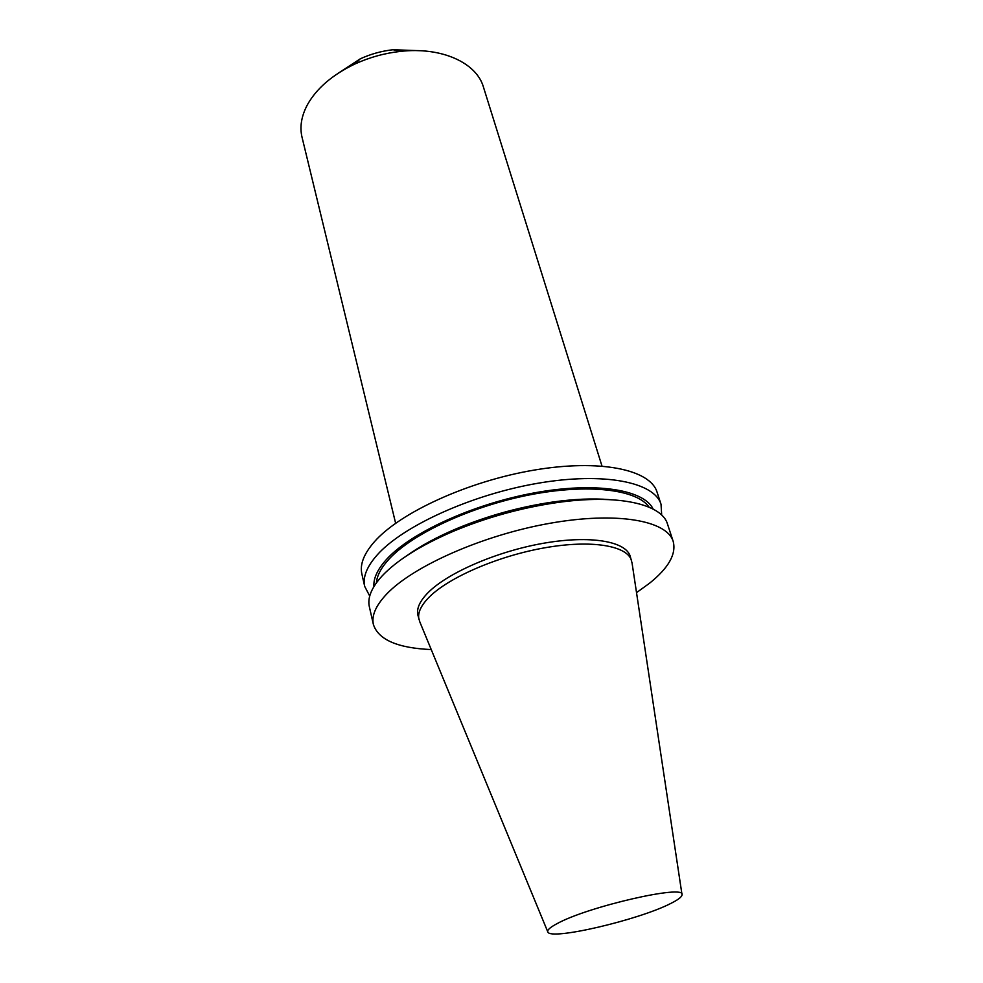 <?xml version="1.0" encoding="UTF-8"?>
<svg xmlns="http://www.w3.org/2000/svg" width="983" height="983" viewBox="0 0 983 983"><rect width="100%" height="100%" fill="white"/><g stroke="black" fill="none" stroke-linecap="round" stroke-linejoin="round"><path stroke-width="1.47" d="M419.999 50.723L393.077 49.728C381.662 51.005 370.726 54.028 360.282 58.82L337.722 73.541M601.977 466.028L483.427 87.032C476.558 62.777 441.527 46.606 400.29 51.411C384.513 53.193 369.411 57.383 354.961 63.981C332.573 74.671 316.759 88.2 307.519 104.554C301.388 116.006 299.569 126.93 302.051 137.325L395.633 523.251M681.981 894.469L632.069 563.075L630.214 556.28C625.876 541.301 590.402 535.059 543.796 543.206C497.251 551.279 447.904 572.647 428.207 592.528C419.79 601.055 416.362 608.6 417.91 615.161L419.827 621.932L547.715 931.7M631.553 560.568C627.24 545.676 591.766 539.544 545.098 547.74C498.492 555.85 449.059 577.193 429.313 597C420.871 605.503 417.431 613.011 418.979 619.523M636.517 592.638L649.444 583.312C668.575 567.99 676.488 554.007 673.183 541.387L667.506 524.074C661.903 503.935 617.656 493.749 556.562 502.645C520.99 507.879 486.61 517.414 453.421 531.25C420.712 545.344 396.96 560.224 382.178 575.878C371.574 587.49 367.298 597.787 369.35 606.757L373.405 624.524C378.394 639.761 397.673 648.104 431.23 649.566M673.183 541.387C666.978 520.462 616.734 511.381 549.767 523.312C482.874 535.108 412.799 566.233 386.479 594.26C375.764 605.688 371.402 615.776 373.405 624.524M609.251 499.61C592.872 498.246 574.084 499.045 552.888 502.006C519.552 506.909 487.335 515.842 456.235 528.817C436.55 537.197 420.024 546.179 406.692 555.776M649.149 507.203C637.021 489.485 588.559 483.329 529.751 494.854C470.992 506.294 411.988 533.855 388.838 559.339C381.097 567.818 376.956 575.645 376.403 582.833M558.135 502.424L556.489 502.632M653.167 509.096C644.025 489.632 595.698 481.633 534.469 492.852C473.29 503.972 410.587 532.786 386.516 559.401C377.484 569.378 373.282 578.422 373.933 586.532M661.682 515.08L661.031 504.279C654.42 482.211 604.348 471.852 538.106 483.218C471.951 494.461 402.956 525.905 377.251 554.891C366.782 566.699 362.604 577.23 364.718 586.458L369.719 596.042M661.031 504.279L657.037 492.09C650.304 469.641 600.281 458.864 534.285 470.071C468.363 481.117 399.725 512.659 374.228 541.952C363.833 553.896 359.717 564.561 361.867 573.949L364.718 586.458M670.455 903.61C678.086 899.838 681.944 896.889 682.03 894.776C686.06 884.061 587.146 906.707 556.783 923.799C549.902 927.473 546.917 930.213 547.838 931.995C550.455 940.633 638.557 919.99 670.455 903.61M360.282 58.82L354.961 63.981M393.077 49.728L400.29 51.411M456.235 528.817L453.421 531.25M552.888 502.006L556.562 502.645"/></g></svg>
